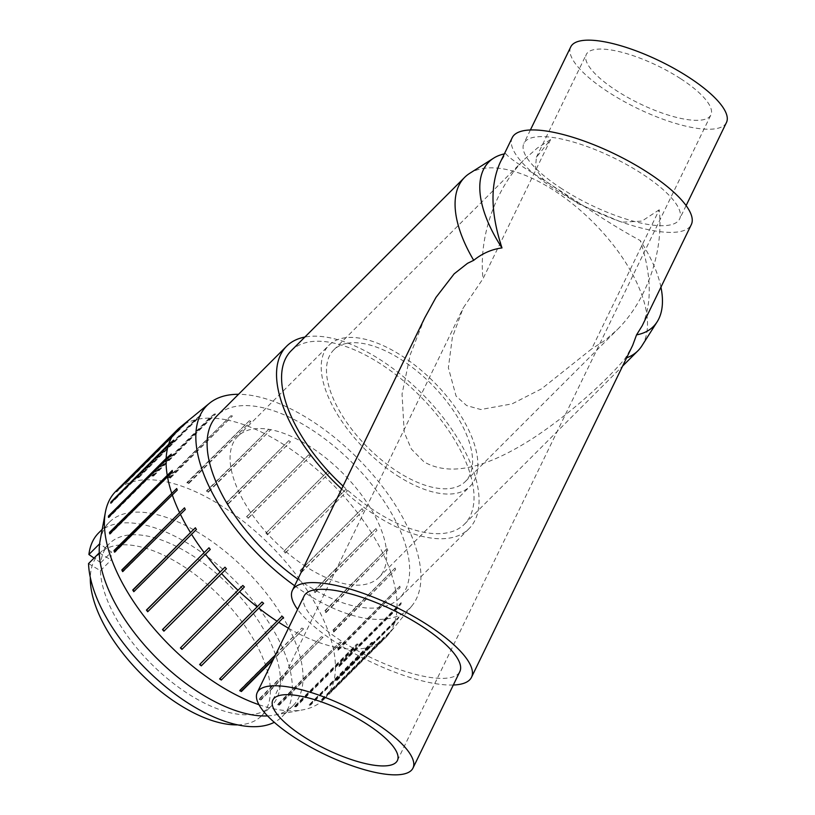 <?xml version="1.0" encoding="UTF-8"?>
<svg xmlns="http://www.w3.org/2000/svg" width="815" height="815" viewBox="0 0 815 815"><rect width="100%" height="100%" fill="white"/><g stroke="black" fill="none" stroke-linecap="round" stroke-linejoin="round"><path stroke-width="0.61" stroke-dasharray="4.08 3.06" d="M306.022 566.67A99.756 48.126 -135 0 1 237.868 436.3A99.756 48.126 -135 0 1 342.422 472.832A99.756 48.126 -135 0 1 378.894 577.407A99.756 48.126 -135 0 1 306.022 566.67M297.852 579.149A128.994 62.235 45 0 0 305.33 584.202A128.994 62.235 45 0 0 399.574 598.088A128.994 62.235 45 0 0 352.396 462.859A128.994 62.235 45 0 0 217.187 415.619M680.413 78.546A69.244 20.956 -154.1 0 0 586.311 54.452A69.244 20.956 -154.1 0 0 639.449 103.546A69.244 20.956 -154.1 0 0 710.884 114.946A69.244 20.956 -154.1 0 0 680.413 78.546M659.233 209.781L641.914 221.109L621.601 222.23L578.069 203.679L543.595 179.626L535.414 168.848L536.392 157.275L550.573 139.579L483.02 278.699L463.185 308.019L452.386 337.257L448.362 367.759L456.064 396.049L466.638 405.575L480.779 409.527L512.085 403.873L541.578 388.816L591.68 348.902L659.233 209.781C663.828 251.774 646.672 300.725 617.2 329.749L604.852 340.497L591.68 348.902M550.573 139.579L537.411 147.994L525.064 158.731C495.581 187.766 478.436 236.707 483.02 278.699M561.993 188.856A86.553 26.192 25.9 0 1 523.902 143.358A86.553 26.192 25.9 0 1 613.196 157.601A86.553 26.192 25.9 0 1 679.618 218.97A86.553 26.192 25.9 0 1 561.993 188.856M726.46 122.505A86.553 26.192 25.9 0 1 608.836 92.39A86.553 26.192 25.9 0 1 570.745 46.893M512.217 137.684A99.532 30.124 -154.1 0 0 533.652 173.585A99.532 30.124 -154.1 0 0 583.112 205.533L533.652 173.585C517.627 163.795 508.305 157.142 505.707 153.617L500.084 162.684M642.179 325.796C652.214 303.323 651.572 274.91 640.264 240.568C623.006 231.246 603.956 219.571 583.112 205.533A99.532 30.124 -154.1 0 0 691.293 224.645M424.737 317.85L410.21 354.8L402.05 394.002L404.209 432.347L411.422 449.147L424.014 461.881C456.573 480.493 499.829 459.507 533.255 438.103C569.115 414.601 606.391 381.033 625.309 358.284L632.695 345.315M453.313 685.018A99.532 30.124 25.9 0 1 336.228 642.678A99.532 30.124 25.9 0 1 297.597 609.406M304.097 596.03A86.553 26.192 -154.1 0 0 370.509 657.399A86.553 26.192 -154.1 0 0 459.813 671.641M346.681 343.37A93.042 44.886 45 0 0 333.763 349.93A93.042 44.886 45 0 0 397.343 471.539A93.042 44.886 45 0 0 465.314 481.553A93.042 44.886 45 0 0 441.119 394.613A93.042 44.886 45 0 0 346.681 343.37M397.18 475.563A99.756 48.126 45 0 0 470.051 486.3A99.756 48.126 45 0 0 433.58 381.715A99.756 48.126 45 0 0 329.026 345.183A99.756 48.126 45 0 0 397.18 475.563M341.638 488.99A128.994 62.235 45 0 0 374.757 514.815A128.994 62.235 45 0 0 468.992 528.701A128.994 62.235 45 0 0 435.658 408.407A128.994 62.235 45 0 0 304.871 337.053M291.159 350.766A122.576 59.138 -135 0 1 419.633 395.652A122.576 59.138 -135 0 1 464.458 524.157A122.576 59.138 -135 0 1 374.91 510.964A122.576 59.138 -135 0 1 343.054 486.076M625.309 358.284A122.576 59.138 45 0 0 626.623 357.836M641.925 345.784A122.576 59.138 45 0 0 593.116 222.261A122.576 59.138 45 0 0 469.623 173.391M660.934 287.165A116.341 56.133 45 0 0 640.264 240.568M505.707 153.617A116.341 56.133 45 0 0 504.353 153.892M110.147 533.468A146.486 70.681 45 0 0 110.259 534.11L109.75 533.856M172.495 471.905L110.259 534.11M177.242 490.11L115.007 552.315M185.3 509.497L123.065 571.702M196.425 529.475L134.18 591.68M210.27 549.442L148.035 611.647M226.427 568.789L164.182 631.004M242.819 585.455L180.573 647.67A146.486 70.681 45 0 0 180.614 647.701M261.972 602.01L199.726 664.215A146.486 70.681 45 0 0 199.858 664.317M281.858 616.344L219.622 678.549A146.486 70.681 45 0 0 219.846 678.701M275.511 654.893L301.876 628.029L239.641 690.234A146.486 70.681 45 0 0 239.977 690.407M301.876 628.029A146.486 70.681 45 0 0 303.557 628.885L273.606 658.826M303.557 628.885L273.117 659.824M259.343 699.392L321.416 636.698L259.18 698.913A146.486 70.681 45 0 0 260.79 699.494L260.953 699.973A147.138 70.987 -135 0 1 259.343 699.392L259.18 698.913M321.416 636.698A146.486 70.681 45 0 0 323.035 637.289L260.79 699.494M323.035 637.289L260.953 699.973M277.895 704.812L339.896 642.108L277.65 704.313A146.486 70.681 45 0 0 279.148 704.618L279.392 705.118A147.138 70.987 -135 0 1 277.895 704.812L277.65 704.313M339.896 642.108A146.486 70.681 45 0 0 341.383 642.403L279.148 704.618M341.383 642.403L279.392 705.118M294.806 706.788L352.447 649.178L356.726 644.074L294.49 706.279A146.486 70.681 45 0 0 295.825 706.289L296.14 706.799A147.138 70.987 -135 0 1 294.806 706.788L294.49 706.279M356.726 644.074A146.486 70.681 45 0 0 358.06 644.084L295.825 706.289M358.06 644.084L353.781 649.188L296.14 706.799M309.568 705.26L367.208 647.65L371.426 642.546L309.18 704.761A146.486 70.681 45 0 0 310.311 704.466L310.698 704.975A147.138 70.987 -135 0 1 309.568 705.26L309.18 704.761M371.426 642.546A146.486 70.681 45 0 0 372.557 642.261L310.311 704.466M372.557 642.261L368.339 647.355L310.698 704.975M321.721 700.258L379.362 642.648L383.529 637.575L321.283 699.779A146.486 70.681 45 0 0 322.18 699.209L322.618 699.688A147.138 70.987 -135 0 1 321.721 700.258L321.283 699.779M383.529 637.575A146.486 70.681 45 0 0 384.425 637.004L322.18 699.209M384.425 637.004L380.259 642.077L322.618 699.688M330.91 691.955L388.551 634.345L392.677 629.302L330.432 691.507A146.486 70.681 45 0 0 331.063 690.672L331.532 691.11A147.138 70.987 -135 0 1 330.91 691.955L330.432 691.507M392.677 629.302A146.486 70.681 45 0 0 393.299 628.457L331.063 690.672M393.299 628.457L389.183 633.5L331.532 691.11M336.839 680.586L394.48 622.976L398.586 617.984L336.34 680.199A146.486 70.681 45 0 0 336.687 679.109L337.186 679.496A147.138 70.987 -135 0 1 336.839 680.586L336.34 680.199M398.586 617.984A146.486 70.681 45 0 0 398.932 616.904L336.687 679.109M398.932 616.904L394.827 621.886L337.186 679.496M339.346 666.507L396.987 608.886L401.082 603.966L338.836 666.171A146.486 70.681 45 0 0 338.887 664.877L339.397 665.203A147.138 70.987 -135 0 1 339.346 666.507L338.836 666.171M401.082 603.966A146.486 70.681 45 0 0 401.133 602.672L338.887 664.877M401.133 602.672L397.037 607.593L339.397 665.203M338.347 650.136L400.084 587.666L337.838 649.881A146.486 70.681 45 0 0 337.593 648.414L338.103 648.669A147.138 70.987 -135 0 1 338.347 650.136L337.838 649.881M400.084 587.666A146.486 70.681 45 0 0 399.839 586.199L337.593 648.414M399.839 586.199L338.103 648.669M333.865 631.982L395.621 569.593L333.376 631.798A146.486 70.681 45 0 0 332.846 630.209L333.335 630.382A147.138 70.987 -135 0 1 333.865 631.982L333.376 631.798M395.621 569.593A146.486 70.681 45 0 0 395.092 568.004L332.846 630.209M395.092 568.004L333.335 630.382M326.041 612.585L387.838 550.288L325.593 612.493A146.486 70.681 45 0 0 324.788 610.822L325.236 610.914A147.138 70.987 -135 0 1 326.041 612.585L325.593 612.493M387.838 550.288A146.486 70.681 45 0 0 387.033 548.617L324.788 610.822M387.033 548.617L325.236 610.914M315.12 592.536L376.958 530.331L314.722 592.536A146.486 70.681 45 0 0 313.673 590.834L314.07 590.844A147.138 70.987 -135 0 1 315.12 592.536L314.722 592.536M376.958 530.331A146.486 70.681 45 0 0 375.909 528.629L313.673 590.834M375.909 528.629L314.07 590.844M301.428 572.456L363.327 510.343L301.092 572.548A146.486 70.681 45 0 0 299.818 570.867L300.164 570.785A147.138 70.987 -135 0 1 301.428 572.456L301.092 572.548M363.327 510.343A146.486 70.681 45 0 0 362.064 508.662L299.818 570.867M362.064 508.662L300.164 570.785M285.382 552.947L347.353 490.915L285.107 553.12A146.486 70.681 45 0 0 283.671 551.521L283.936 551.348A147.138 70.987 -135 0 1 285.382 552.947L285.107 553.12M347.353 490.915A146.486 70.681 45 0 0 345.906 489.316L283.671 551.521M345.906 489.316L283.936 551.348M267.463 534.599L329.515 472.649L267.279 534.854A146.486 70.681 45 0 0 265.7 533.377L265.884 533.132A147.138 70.987 -135 0 1 267.463 534.599L267.279 534.854M329.515 472.649A146.486 70.681 45 0 0 327.936 471.172L265.7 533.377M327.936 471.172L265.884 533.132M248.229 517.983L310.362 456.094L248.127 518.309A146.486 70.681 45 0 0 246.456 516.995L246.568 516.669A147.138 70.987 -135 0 1 248.229 517.983L248.127 518.309M310.362 456.094A146.486 70.681 45 0 0 308.702 454.79L246.456 516.995M308.702 454.79L246.568 516.669M228.251 503.578L290.476 441.761L228.231 503.965A146.486 70.681 45 0 0 226.539 502.875L226.55 502.488A147.138 70.987 -135 0 1 228.251 503.578L228.231 503.965M290.476 441.761A146.486 70.681 45 0 0 290.466 441.761A146.486 70.681 45 0 0 288.775 440.671L226.539 502.875M288.775 440.671L226.55 502.488M208.141 491.853L270.458 430.076L208.212 492.291A146.486 70.681 45 0 0 206.531 491.435L206.46 490.997A147.138 70.987 -135 0 1 208.141 491.853L208.212 492.291M270.458 430.076A146.486 70.681 45 0 0 268.777 429.23L206.531 491.435M268.777 429.23L206.46 490.997M188.51 483.132L250.918 421.406L188.672 483.611A146.486 70.681 45 0 0 187.063 483.03L186.9 482.551A147.138 70.987 -135 0 1 188.51 483.132L188.672 483.611M250.918 421.406A146.486 70.681 45 0 0 249.298 420.815L187.063 483.03M249.298 420.815L186.9 482.551M169.958 477.702L232.438 415.996L170.203 478.211A146.486 70.681 45 0 0 168.705 477.906L168.461 477.407A147.138 70.987 -135 0 1 169.958 477.702L170.203 478.211M232.438 415.996A146.486 70.681 45 0 0 230.951 415.701L168.705 477.906M230.951 415.701L168.461 477.407M153.047 475.726L210.688 418.115L215.608 414.03L153.363 476.235A146.486 70.681 45 0 0 152.028 476.235L151.712 475.726A147.138 70.987 -135 0 1 153.047 475.726L153.363 476.235M215.608 414.03A146.486 70.681 45 0 0 214.274 414.03L152.028 476.235M214.274 414.03L209.353 418.105L151.712 475.726M138.285 477.264L195.936 419.654L200.908 415.558L138.672 477.763A146.486 70.681 45 0 0 137.541 478.059L137.154 477.549A147.138 70.987 -135 0 1 138.285 477.264L138.672 477.763M200.908 415.558A146.486 70.681 45 0 0 199.777 415.844L137.541 478.059M199.777 415.844L194.805 419.939L137.154 477.549M126.131 482.256L183.772 424.646L188.805 420.53L126.57 482.735A146.486 70.681 45 0 0 125.673 483.315L125.235 482.837A147.138 70.987 -135 0 1 126.131 482.256L126.57 482.735M188.805 420.53A146.486 70.681 45 0 0 187.908 421.111L125.673 483.315M187.908 421.111L182.886 425.226L125.235 482.837M177.833 430.626L117.421 491.007A146.486 70.681 45 0 0 116.79 491.853L116.321 491.414M179.035 429.648L116.79 491.853M169.153 444.715L111.512 502.325A146.486 70.681 45 0 0 111.166 503.415L110.667 503.028M173.401 441.21L111.166 503.415M288.469 628.212A147.138 70.987 45 0 0 297.353 633.061M299.034 633.917A147.138 70.987 45 0 0 316.984 641.772M318.594 642.363A147.138 70.987 45 0 0 335.536 647.202M337.033 647.507A147.138 70.987 45 0 0 352.447 649.178M353.781 649.188A147.138 70.987 45 0 0 367.208 647.65M368.339 647.355A147.138 70.987 45 0 0 379.362 642.648M380.259 642.077A147.138 70.987 45 0 0 385.587 637.717A147.138 70.987 45 0 0 387.889 635.18A147.138 70.987 45 0 0 388.551 634.345M389.183 633.5A147.138 70.987 45 0 0 394.48 622.976M394.827 621.886A147.138 70.987 45 0 0 396.987 608.886M397.037 607.593A147.138 70.987 45 0 0 395.988 592.525M395.744 591.048A147.138 70.987 45 0 0 391.506 574.361M390.976 572.772A147.138 70.987 45 0 0 383.692 554.974M382.887 553.293A147.138 70.987 45 0 0 372.761 534.925M371.711 533.224A147.138 70.987 45 0 0 359.069 514.846M357.805 513.175A147.138 70.987 45 0 0 343.023 495.337M341.577 493.737A147.138 70.987 45 0 0 325.103 476.989M323.535 475.512A147.138 70.987 45 0 0 305.87 460.363M304.209 459.059A147.138 70.987 45 0 0 285.892 445.968M294.653 585.751A143.358 69.163 45 0 0 304.993 592.811A143.358 69.163 45 0 0 411.962 605.769A143.358 69.163 45 0 0 312.593 421.426A143.358 69.163 45 0 0 238.53 394.287M284.19 444.868A147.138 70.987 45 0 0 265.782 434.232M264.101 433.376A147.138 70.987 45 0 0 246.161 425.522M244.541 424.931A147.138 70.987 45 0 0 227.599 420.092M226.112 419.796A147.138 70.987 45 0 0 210.688 418.115M209.353 418.105A147.138 70.987 45 0 0 195.936 419.654M194.805 419.939A147.138 70.987 45 0 0 183.772 424.646M182.886 425.226A147.138 70.987 45 0 0 180.095 427.284M108.996 516.781A146.486 70.681 45 0 0 108.965 517.647L108.456 517.321M171.201 455.442L108.965 517.647M88.54 563.593L100.428 570.724A114.681 55.328 45 0 0 171.578 681.961A114.681 55.328 45 0 0 271.487 705.872A114.681 55.328 45 0 0 229.545 585.649A114.681 55.328 45 0 0 109.342 543.646A114.681 55.328 45 0 0 100.744 562.707L94.061 558.081M100.744 562.707L111.461 551.989L99.624 543.788M99.267 552.876L111.146 560.007A114.681 55.328 -135 0 1 111.461 551.989M100.428 570.724L111.146 560.007M98.635 532.928A129.829 62.633 -135 0 1 234.72 580.474A129.829 62.633 -135 0 1 282.194 716.589A129.829 62.633 -135 0 1 274.268 722.314M267.554 715.906A129.829 62.633 45 0 0 274.309 715.132A129.829 62.633 45 0 0 292.911 705.861A129.829 62.633 45 0 0 204.952 536.678A129.829 62.633 45 0 0 109.353 522.211A129.829 62.633 45 0 0 100.082 540.814M258.966 704.71A147.138 70.987 45 0 0 302.834 709.855A147.138 70.987 45 0 0 323.922 699.352A147.138 70.987 45 0 0 224.227 507.602A147.138 70.987 45 0 0 115.893 491.211M237.644 724.871A114.681 55.328 45 0 0 261.401 715.947A114.681 55.328 45 0 0 219.469 595.724A114.681 55.328 45 0 0 99.257 553.721A114.681 55.328 45 0 0 90.659 572.782A114.681 55.328 45 0 0 90.322 577.478M397.394 760.548L710.884 114.946M272.821 700.054L463.185 308.019M536.382 157.275L586.311 54.452M530.392 129.982L523.902 143.358M686.118 205.594L679.618 218.97M465.314 481.553L617.2 329.749M333.763 349.93L525.064 158.731M378.894 577.407L470.051 486.3M237.868 436.3L329.026 345.183M468.992 528.701L399.574 598.088M464.458 524.157L622.619 366.078M411.962 605.769L387.889 635.18M109.353 522.211L102.201 529.363M292.911 705.861L282.194 716.589M323.922 699.352L385.587 637.717M274.309 715.132L302.834 709.855M261.401 715.947L271.487 705.872M99.257 553.721L109.342 543.646"/><path stroke-width="1.22" d="M304.871 337.053A128.994 62.235 45 0 0 286.615 346.222L217.187 415.619A128.994 62.235 45 0 0 297.852 579.149M366.923 724.148A69.244 20.956 25.9 0 1 397.394 760.548A69.244 20.956 25.9 0 1 325.959 749.158A69.244 20.956 25.9 0 1 272.821 700.054A69.244 20.956 25.9 0 1 366.923 724.148M530.392 129.982L570.745 46.893A86.553 26.192 25.9 0 1 660.038 61.135A86.553 26.192 25.9 0 1 726.46 122.505L686.118 205.594M471.488 677.316L632.695 345.315L636.556 334.863L642.179 325.796L691.293 224.645A99.532 30.124 -154.1 0 0 614.918 154.066A99.532 30.124 -154.1 0 0 512.217 137.684L500.084 162.684C490.049 185.168 490.681 213.581 501.989 247.923C491.669 249.298 482.236 253.434 473.709 260.321L467.525 263.316L454.159 273.84L435.984 297.404L424.737 317.85L292.412 590.355A99.532 30.124 25.9 0 1 427.681 624.983A99.532 30.124 25.9 0 1 471.488 677.316A99.532 30.124 25.9 0 1 453.313 685.018M297.597 609.406A99.532 30.124 25.9 0 1 292.412 590.355M412.971 768.107L459.813 671.641A86.553 26.192 -154.1 0 0 421.712 626.144A86.553 26.192 -154.1 0 0 304.097 596.03L257.255 692.495A86.553 26.192 -154.1 0 0 323.667 753.865A86.553 26.192 -154.1 0 0 412.971 768.107A86.553 26.192 -154.1 0 0 374.869 722.61A86.553 26.192 -154.1 0 0 257.255 692.495M286.615 346.222A128.994 62.235 45 0 0 341.638 488.99M343.054 486.076A122.576 59.138 -135 0 1 291.159 350.766L464.642 177.375A122.576 59.138 45 0 0 473.709 260.321M626.623 357.836A122.576 59.138 45 0 0 637.941 350.766A122.576 59.138 45 0 0 641.925 345.784L657.155 321.803A116.341 56.133 45 0 0 660.934 287.165M504.353 153.892A116.341 56.133 45 0 0 493.615 158.171L469.623 173.391A122.576 59.138 45 0 0 464.642 177.375M636.556 334.863A116.341 56.133 45 0 0 657.155 321.803M493.615 158.171A116.341 56.133 45 0 0 501.989 247.923M172.25 470.438A146.486 70.681 45 0 0 172.495 471.905L109.75 533.856A147.138 70.987 -135 0 1 109.505 532.389L172.25 470.438L110.015 532.643A146.486 70.681 45 0 0 110.147 533.468M109.505 532.389L110.015 532.643M176.712 488.511A146.486 70.681 45 0 0 177.242 490.11L114.518 552.142A147.138 70.987 -135 0 1 113.988 550.543L176.712 488.511L114.477 550.726A146.486 70.681 45 0 0 114.834 551.826M184.496 507.827A146.486 70.681 45 0 0 185.3 509.497L122.617 571.61A147.138 70.987 -135 0 1 121.812 569.94L184.496 507.827L122.26 570.031A146.486 70.681 45 0 0 122.882 571.335M195.366 527.774A146.486 70.681 45 0 0 196.425 529.475L133.782 591.68A147.138 70.987 -135 0 1 132.733 589.979L195.366 527.774L133.13 589.989A146.486 70.681 45 0 0 134.027 591.435M209.007 547.772A146.486 70.681 45 0 0 210.27 549.442L147.688 611.739A147.138 70.987 -135 0 1 146.425 610.068L209.007 547.772L146.761 609.977A146.486 70.681 45 0 0 147.922 611.505M224.981 567.189A146.486 70.681 45 0 0 226.427 568.789L163.917 631.177A147.138 70.987 -135 0 1 162.47 629.577L224.981 567.189L162.735 629.404A146.486 70.681 45 0 0 164.141 630.953M180.39 647.925L242.819 585.455A146.486 70.681 45 0 0 244.398 586.932L181.969 649.392A147.138 70.987 -135 0 1 180.39 647.925M180.614 647.701A146.486 70.681 45 0 0 182.153 649.137M244.398 586.932L181.969 649.392M199.624 664.541L261.972 602.01A146.486 70.681 45 0 0 263.632 603.314L201.285 665.855A147.138 70.987 -135 0 1 199.624 664.541M199.858 664.317A146.486 70.681 45 0 0 201.397 665.519M263.632 603.314L201.285 665.855M219.602 678.946L281.858 616.344A146.486 70.681 45 0 0 283.559 617.444L221.303 680.036A147.138 70.987 -135 0 1 219.602 678.946M219.846 678.701A146.486 70.681 45 0 0 221.313 679.649M283.559 617.444L221.303 680.036M273.117 659.824L241.393 691.528A147.138 70.987 -135 0 1 239.712 690.672L275.511 654.893M239.977 690.407A146.486 70.681 45 0 0 241.322 691.089L241.393 691.528M273.606 658.826L241.322 691.089M179.657 428.802A146.486 70.681 45 0 0 179.035 429.648L173.962 433.804L116.321 491.414A147.138 70.987 -135 0 1 116.942 490.569L174.593 432.959L177.833 430.626M173.748 440.12A146.486 70.681 45 0 0 173.401 441.21L168.308 445.408L110.667 503.028A147.138 70.987 -135 0 1 111.013 501.938L168.654 444.328L173.748 440.12L169.153 444.715M167.401 476.245A147.138 70.987 45 0 0 171.629 492.932M172.169 494.532A147.138 70.987 45 0 0 179.453 512.329M180.258 514A147.138 70.987 45 0 0 190.374 532.368M191.423 534.07A147.138 70.987 45 0 0 204.066 552.448M205.339 554.129A147.138 70.987 45 0 0 220.111 571.957M221.558 573.556A147.138 70.987 45 0 0 238.031 590.305M239.61 591.782A147.138 70.987 45 0 0 257.265 606.931M258.936 608.235A147.138 70.987 45 0 0 277.243 621.325M278.944 622.426A147.138 70.987 45 0 0 288.469 628.212M238.53 394.287A143.358 69.163 45 0 0 209.516 403.221A143.358 69.163 45 0 0 294.653 585.751M209.516 403.221L180.095 427.284A147.138 70.987 45 0 0 177.558 429.576A147.138 70.987 45 0 0 174.593 432.959M173.962 433.804A147.138 70.987 45 0 0 168.654 444.328M168.308 445.408A147.138 70.987 45 0 0 166.148 458.407L171.252 454.138A146.486 70.681 45 0 0 171.201 455.442L166.097 459.701A147.138 70.987 45 0 0 167.157 474.778M171.252 454.138L109.016 516.353A146.486 70.681 45 0 0 108.996 516.781M166.097 459.701L108.456 517.321A147.138 70.987 -135 0 1 108.507 516.017L109.016 516.353M108.507 516.017L166.148 458.407M94.061 558.081L88.896 554.506L99.624 543.788A129.829 62.633 45 0 0 99.267 552.876L88.54 563.593A129.829 62.633 -135 0 0 161.462 683.245A129.829 62.633 -135 0 0 274.268 722.314M88.896 554.506A129.829 62.633 -135 0 1 98.635 532.928L102.201 529.363M99.267 552.876A129.829 62.633 45 0 0 159.923 661.362A129.829 62.633 45 0 0 267.554 715.906M177.558 429.576L115.893 491.211A147.138 70.987 45 0 0 105.369 512.299L100.082 540.814A129.829 62.633 45 0 0 99.624 543.788M105.369 512.299A147.138 70.987 45 0 0 216.433 683.51A147.138 70.987 45 0 0 258.966 704.71M90.322 577.478A114.681 55.328 45 0 0 177.619 703.6A114.681 55.328 45 0 0 237.644 724.871M622.619 366.078L637.941 350.766"/></g></svg>
